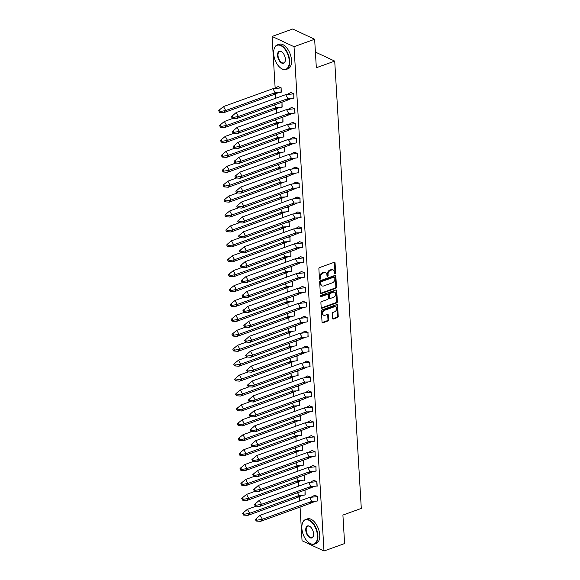 <?xml version="1.0" encoding="UTF-8"?>
<svg xmlns="http://www.w3.org/2000/svg" width="580" height="580" viewBox="0 0 580 580"><rect width="100%" height="100%" fill="white"/><g stroke="black" fill="none" stroke-linecap="round" stroke-linejoin="round"><path stroke-width="0.87" d="M335.124 273.789A0.718 0.529 115 0 0 335.653 272.926L335.059 262.957A1.022 0.754 115 0 0 334.196 262.305L319.631 267.568A1.022 0.754 115 0 0 318.877 268.801L319.464 278.77A0.718 0.529 115 0 0 320.602 278.364L320.522 277.073A3.284 2.421 115 0 1 322.937 273.137L324.147 272.694A3.284 2.421 115 0 1 325.714 272.723A3.284 2.421 115 0 1 326.917 274.76L326.997 276.051A0.718 0.529 115 0 0 328.128 275.645L328.048 274.355A3.284 2.421 115 0 1 330.462 270.418L331.673 269.976A3.284 2.421 115 0 1 333.246 270.005A3.284 2.421 115 0 1 334.442 272.042L334.522 273.332A0.718 0.529 115 0 0 335.124 273.789M334.544 273.47A0.718 0.529 115 0 0 335.015 272.629L334.421 262.653A1.022 0.754 115 0 0 334.319 262.276M319.486 278.9A0.718 0.529 115 0 0 319.957 278.067L319.885 276.776L320.522 277.073M327.011 276.181A0.718 0.529 115 0 0 327.49 275.348L327.41 274.057L328.048 274.355M332.529 318.376A1.022 0.754 115 0 0 333.391 319.022L337.48 317.543A1.022 0.754 115 0 0 338.234 316.31L337.575 305.239A1.022 0.754 115 0 0 336.704 304.594L322.139 309.851A1.022 0.754 115 0 0 321.385 311.083L322.045 322.161A1.022 0.754 115 0 0 322.908 322.806L327.845 321.023A1.022 0.754 115 0 0 328.599 319.79L328.316 315.049A1.022 0.754 115 0 0 327.454 314.404L325.003 315.288A2.748 2.023 115 0 1 323.698 315.266A2.748 2.023 115 0 1 322.755 312.736A2.748 2.023 115 0 1 324.706 310.264L334.298 306.805A2.748 2.023 115 0 1 335.61 306.827A2.748 2.023 115 0 1 336.552 309.35A2.748 2.023 115 0 1 334.595 311.822L333 312.402A1.022 0.754 115 0 0 332.246 313.635L332.529 318.376M275.152 88.102L272.085 36.446L292.697 29L314.643 39.252L316.332 67.744L334.718 61.103L361.296 508.421L342.911 515.062L344.6 543.554L323.988 551L302.049 540.749L300.048 507.079M314.643 39.252L294.031 46.697L323.988 551M335.74 288.354A1.022 0.754 115 0 0 336.494 287.122L335.842 276.051A1.022 0.754 115 0 0 334.972 275.399L320.406 280.662A1.022 0.754 115 0 0 319.652 281.894L320.312 292.965A1.022 0.754 115 0 0 321.175 293.618L335.74 288.354L335.102 288.057A1.022 0.754 115 0 0 335.856 286.825L335.196 275.746A1.022 0.754 115 0 0 335.095 275.369M336.704 290.645L337.364 301.716A1.022 0.754 115 0 1 336.61 302.949L322.045 308.212A1.022 0.754 115 0 1 321.175 307.56L320.899 302.825A1.022 0.754 115 0 1 321.646 301.593L327.555 299.461A1.022 0.754 115 0 0 328.309 298.229L328.128 295.082A1.022 0.754 115 0 0 327.258 294.437L321.11 296.656A0.718 0.529 115 0 1 321.03 295.343L335.842 289.993A1.022 0.754 115 0 1 336.704 290.645L336.067 290.341L336.726 301.419L337.364 301.716M334.718 61.103L315.404 52.084M300.541 420.42L300.621 415.947L300.019 415.664M301.426 435.334L301.506 430.867L300.904 430.585M299.65 405.5L299.73 401.034L299.128 400.751M302.31 450.254L302.39 445.781L301.788 445.498M303.195 465.167L303.275 460.701L302.673 460.418M304.079 480.088L304.442 480.254L304.166 475.614L303.565 475.332M304.971 495.001L305.051 490.535L304.449 490.252M293.451 301.085L293.531 296.612L292.929 296.329M294.336 315.998L294.415 311.532L293.813 311.25M295.22 330.919L295.3 326.446L294.698 326.163M296.105 345.832L296.184 341.366L295.582 341.083M296.996 360.753L297.076 356.279L296.474 355.997M297.881 375.666L297.961 371.2L297.359 370.917M298.765 390.587L298.845 386.113L298.243 385.83M290.79 256.331L290.87 251.865L290.268 251.582M292.559 286.165L292.639 281.699L292.037 281.416M291.675 271.251L291.755 266.778L291.153 266.495M288.13 211.584L288.209 207.111L287.607 206.828M289.014 226.497L289.376 226.664L289.101 222.031L288.499 221.749M289.906 241.418L289.986 236.944L289.384 236.662M281.931 107.162L282.01 102.696L281.409 102.413M282.815 122.083L282.895 117.609L282.293 117.327M283.7 136.996L283.779 132.53L283.178 132.247M284.584 151.916L284.664 147.443L284.062 147.16M285.469 166.83L285.831 166.996L285.556 162.364L284.954 162.081M286.361 181.75L286.44 177.277L285.839 176.994M287.245 196.663L287.325 192.198L286.723 191.915M281.039 92.249L281.119 87.776L278.037 86.594M272.085 36.446L294.031 46.697M299.686 500.989L299.403 496.197M298.801 486.069L298.512 481.284M297.91 471.156L297.627 466.363M297.025 456.235L296.743 451.45M296.141 441.322L295.858 436.53M295.256 426.401L294.966 421.609M294.364 411.488L294.082 406.696M293.48 396.568L293.197 391.775M292.595 381.654L292.313 376.862M291.711 366.734L291.421 361.942M290.819 351.821L290.536 347.029M289.935 336.9L289.652 332.108M289.05 321.987L288.767 317.195M288.166 307.067L287.876 302.274M287.274 292.153L286.991 287.361M286.389 277.233L286.107 272.44M285.505 262.32L285.222 257.527M284.62 247.399L284.33 242.607M283.729 232.486L283.446 227.694M282.844 217.565L282.562 212.773M281.96 202.652L281.677 197.86M281.075 187.731L280.793 182.939M280.191 172.818L279.901 168.026M279.299 157.898L279.016 153.106M278.414 142.984L278.132 138.192M277.53 128.064L277.247 123.272M276.645 113.151L276.356 108.359M275.754 98.23L275.471 93.438M293.77 98.194L293.85 93.721L290.769 92.539M294.654 113.115L295.017 113.274L294.742 108.641L291.653 107.459M299.976 202.616L300.056 198.143L296.967 196.961M299.091 187.695L299.171 183.222L296.083 182.04M298.2 172.782L298.562 172.941L298.287 168.309L295.198 167.127M296.431 142.948L296.51 138.475L293.422 137.293M297.315 157.862L297.395 153.388L294.306 152.207M295.546 128.028L295.626 123.554L292.537 122.373M302.637 247.363L302.716 242.889L299.628 241.708M300.861 217.529L300.94 213.056L297.852 211.874M301.745 232.45L301.825 227.976L298.743 226.794M305.29 292.117L305.37 287.644L302.289 286.462M306.182 307.03L306.262 302.557L303.173 301.375M303.521 262.283L303.601 257.81L300.512 256.628M304.406 277.196L304.486 272.723L301.397 271.541M311.496 396.532L311.576 392.058L308.488 390.876M310.612 381.618L310.692 377.145L307.603 375.963M309.72 366.698L310.082 366.864L309.807 362.224L306.719 361.043M307.951 336.864L308.031 332.391L304.942 331.209M308.836 351.785L308.915 347.311L305.834 346.13M307.067 321.951L307.146 317.477L304.058 316.296M317.702 500.953L317.782 496.48L314.693 495.298M316.81 486.033L317.173 486.2L316.897 481.56L313.809 480.378M315.926 471.12L316.006 466.646L312.917 465.464M313.265 426.365L313.628 426.532L313.352 421.892L310.264 420.71M312.381 411.452L312.461 406.979L309.379 405.797M315.041 456.199L315.121 451.726L312.033 450.544M314.157 441.286L314.237 436.812L311.148 435.631M333.246 270.005L332.601 269.707A3.284 2.421 115 0 0 331.035 269.678L331.673 269.976M327.41 274.057A3.284 2.421 115 0 1 329.824 270.113L331.035 269.678M325.714 272.723L325.075 272.426A3.284 2.421 115 0 0 323.51 272.397L324.147 272.694M319.885 276.776A3.284 2.421 115 0 1 322.299 272.832L323.51 272.397M320.414 293.349A1.022 0.754 115 0 0 320.537 293.313L335.102 288.057M334.769 277.486A0.718 0.529 115 0 0 334.16 277.037L321.378 281.655A0.718 0.529 115 0 0 320.849 282.518L320.928 283.874A3.284 2.421 115 0 0 322.125 285.918A3.284 2.421 115 0 0 323.698 285.947L332.434 282.786A3.284 2.421 115 0 0 334.849 278.849L334.769 277.486M334.508 277.044L333.863 276.747A0.718 0.529 115 0 0 333.522 276.74L334.16 277.037M322.125 285.918L321.487 285.614A3.284 2.421 115 0 1 320.29 283.576L320.211 282.214A0.718 0.529 115 0 1 320.733 281.358L333.522 276.74M321.284 307.944A1.022 0.754 115 0 0 321.4 307.907L335.972 302.651A1.022 0.754 115 0 0 336.726 301.419M327.751 294.444L327.113 294.147A1.022 0.754 115 0 0 326.62 294.14L320.522 296.337M333.688 297.243A2.748 2.023 115 0 0 335.646 294.77A2.748 2.023 115 0 0 334.704 292.248A2.748 2.023 115 0 0 333.391 292.226L330.013 293.444A1.022 0.754 115 0 0 329.259 294.676L329.447 297.815A1.022 0.754 115 0 0 330.31 298.468L333.688 297.243M334.704 292.248L334.058 291.95A2.748 2.023 115 0 0 332.753 291.921L333.391 292.226M329.817 298.454L329.179 298.156A1.022 0.754 115 0 1 328.802 297.518L328.621 294.379A1.022 0.754 115 0 1 329.375 293.146L332.753 291.921M336.067 290.341A1.022 0.754 115 0 0 335.958 289.964M335.61 306.827L334.972 306.53A2.748 2.023 115 0 0 333.66 306.508L334.298 306.805M323.698 315.266L323.053 314.962A2.748 2.023 115 0 1 322.11 312.439A2.748 2.023 115 0 1 324.068 309.966L333.66 306.508M322.154 322.538A1.022 0.754 115 0 0 322.27 322.509L327.207 320.726A1.022 0.754 115 0 0 327.961 319.493L327.678 314.751A1.022 0.754 115 0 0 327.577 314.375M332.63 318.754A1.022 0.754 115 0 0 332.753 318.717L336.835 317.245A1.022 0.754 115 0 0 337.589 316.013L336.937 304.942A1.022 0.754 115 0 0 336.828 304.558M285.657 94.656L236.219 112.505L238.438 116.5L236.589 118.596L232.319 118.269L233.066 117.428L238.438 116.5L287.876 98.644L286.027 100.746L291.32 98.535L287.876 98.644L285.657 94.656L293.712 93.844L293.973 98.15L291.32 98.535M293.857 93.793L290.834 92.51L287.375 94.351M236.589 118.596L286.027 100.746M236.219 112.505L231.435 116.674L232.319 118.269M233.066 117.428L232.174 115.833M286.542 109.569L237.104 127.426L239.323 131.413L237.474 133.516L233.211 133.19L233.95 132.349L239.323 131.413L288.76 113.564L286.911 115.659L292.204 113.448L288.76 113.564L286.542 109.569L294.596 108.764L294.857 113.071L292.204 113.448M294.742 108.714L291.718 107.423L288.26 109.272M237.474 133.516L286.911 115.659M237.104 127.426L232.319 131.595L233.211 133.19M233.95 132.349L233.058 130.754M287.433 124.49L237.988 142.339L240.207 146.334L238.358 148.429L234.095 148.103L234.835 147.262L240.207 146.334L289.652 128.477L287.796 130.58L293.089 128.369L289.652 128.477L287.433 124.49L295.481 123.678L295.742 127.984L293.089 128.369M295.626 123.627L292.603 122.344L289.144 124.185M238.358 148.429L287.796 130.58M237.988 142.339L233.204 146.508L234.095 148.103M234.835 147.262L233.95 145.667M288.318 139.403L238.88 157.26L241.099 161.247L239.243 163.35L234.98 163.024L235.719 162.182L241.099 161.247L290.536 143.398L288.688 145.493L293.98 143.282L290.536 143.398L288.318 139.403L296.373 138.598L296.626 142.905L293.98 143.282M296.518 138.547L293.494 137.257L290.036 139.106M239.243 163.35L288.688 145.493M238.88 157.26L234.095 161.428L234.98 163.024M235.719 162.182L234.835 160.588M289.202 154.323L239.765 172.173L241.983 176.168L240.135 178.263L235.864 177.937L236.611 177.096L241.983 176.168L291.421 158.311L289.572 160.413L294.865 158.202L291.421 158.311L289.202 154.323L297.257 153.512L297.518 157.818L294.865 158.202M297.402 153.461L294.379 152.178L290.921 154.019M240.135 178.263L289.572 160.413M239.765 172.173L234.98 176.342L235.864 177.937M236.611 177.096L235.719 175.501M290.087 169.237L240.649 187.094L242.868 191.081L241.019 193.183L236.756 192.857L237.495 192.016L242.868 191.081L292.305 173.231L290.457 175.327L295.749 173.123L292.305 173.231L290.087 169.237L298.142 168.432L298.403 172.738L295.749 173.123M298.287 168.381L295.263 167.091L291.805 168.94M241.019 193.183L290.457 175.327M240.649 187.094L235.864 191.262L236.756 192.857M237.495 192.016L236.604 190.421M290.979 184.157L241.534 202.007L243.752 206.001L241.904 208.097L237.64 207.77L238.38 206.93L243.752 206.001L293.197 188.145L291.341 190.247L296.634 188.036L293.197 188.145L290.979 184.157L299.026 183.345L299.287 187.652L296.634 188.036M299.171 183.294L296.148 182.011L292.69 183.853M241.904 208.097L291.341 190.247M241.534 202.007L236.749 206.175L237.64 207.77M238.38 206.93L237.495 205.335M291.863 199.07L242.425 216.927L244.644 220.915L242.788 223.017L238.525 222.691L239.264 221.85L244.644 220.915L294.082 203.065L292.233 205.161L297.525 202.957L294.082 203.065L291.863 199.07L299.911 198.266L300.172 202.572L297.525 202.957M300.063 198.215L297.032 196.924L293.574 198.773M242.788 223.017L292.233 205.161M242.425 216.927L237.64 221.096L238.525 222.691M239.264 221.85L238.38 220.255M292.748 213.991L243.31 231.84L245.529 235.835L243.68 237.93L239.41 237.604L240.149 236.763L245.529 235.835L294.966 217.979L293.118 220.081L298.41 217.87L294.966 217.979L292.748 213.991L300.802 213.179L301.063 217.486L298.41 217.87M300.947 213.128L297.924 211.845L294.466 213.686M243.68 237.93L293.118 220.081M243.31 231.84L238.525 236.009L239.41 237.604M240.149 236.763L239.264 235.168M293.632 228.904L244.194 246.761L246.413 250.749L244.564 252.851L240.301 252.525L241.041 251.684L246.413 250.749L295.851 232.899L294.002 234.994L299.294 232.79L295.851 232.899L293.632 228.904L301.687 228.1L301.948 232.406L299.294 232.79M301.832 228.049L298.809 226.758L295.351 228.607M244.564 252.851L294.002 234.994M244.194 246.761L239.41 250.93L240.301 252.525M241.041 251.684L240.149 250.089M294.517 243.825L245.079 261.674L247.298 265.669L245.449 267.764L241.186 267.438L241.925 266.597L247.298 265.669L296.743 247.812L294.887 249.915L300.179 247.704L296.743 247.812L294.517 243.825L302.571 243.013L302.832 247.319L300.179 247.704M302.716 242.962L299.693 241.679L296.235 243.52M245.449 267.764L294.887 249.915M245.079 261.674L240.294 265.843L241.186 267.438M241.925 266.597L241.041 265.002M295.409 258.738L245.963 276.595L248.189 280.582L246.333 282.685L242.07 282.358L242.81 281.517L248.189 280.582L297.627 262.733L295.778 264.828L301.063 262.624L297.627 262.733L295.409 258.738L303.456 257.933L303.717 262.24L301.063 262.624M303.608 257.882L300.578 256.592L297.119 258.441M246.333 282.685L295.778 264.828M245.963 276.595L241.186 280.763L242.07 282.358M242.81 281.517L241.925 279.923M296.293 273.659L246.855 291.508L249.074 295.503L247.225 297.598L242.955 297.272L243.694 296.431L249.074 295.503L298.512 277.646L296.663 279.748L301.955 277.537L298.512 277.646L296.293 273.659L304.348 272.846L304.609 277.153L301.955 277.537M304.493 272.796L301.469 271.512L298.011 273.354M247.225 297.598L296.663 279.748M246.855 291.508L242.07 295.677L242.955 297.272M243.694 296.431L242.81 294.836M297.177 288.572L247.74 306.428L249.958 310.416L248.11 312.519L243.846 312.192L244.586 311.351L249.958 310.416L299.396 292.567L297.547 294.662L302.84 292.458L299.396 292.567L297.177 288.572L305.232 287.767L305.493 292.074L302.84 292.458M305.377 287.716L302.354 286.426L298.896 288.274M248.11 312.519L297.547 294.662M247.74 306.428L242.955 310.597L243.846 312.192M244.586 311.351L243.694 309.756M298.062 303.492L248.624 321.342L250.843 325.337L248.994 327.432L244.731 327.106L245.47 326.264L250.843 325.337L300.288 307.48L298.432 309.582L303.724 307.371L300.288 307.48L298.062 303.492L306.117 302.68L306.378 306.987L303.724 307.371M306.262 302.63L303.238 301.346L299.78 303.188M248.994 327.432L298.432 309.582M248.624 321.342L243.839 325.51L244.731 327.106M245.47 326.264L244.579 324.669M298.954 318.406L249.509 336.262L251.735 340.25L249.879 342.352L245.615 342.026L246.355 341.185L251.735 340.25L301.172 322.4L299.324 324.495L304.609 322.291L301.172 322.4L298.954 318.406L307.001 317.601L307.262 321.907L304.609 322.291M307.146 317.55L304.123 316.26L300.665 318.108M249.879 342.352L299.324 324.495M249.509 336.262L244.731 340.431L245.615 342.026M246.355 341.185L245.47 339.59M299.838 333.326L250.4 351.175L252.619 355.17L250.77 357.265L246.5 356.939L247.239 356.098L252.619 355.17L302.057 337.313L300.208 339.416L305.5 337.205L302.057 337.313L299.838 333.326L307.893 332.514L308.154 336.82L305.5 337.205M308.038 332.463L305.015 331.18L301.556 333.021M250.77 357.265L300.208 339.416M250.4 351.175L245.615 355.344L246.5 356.939M247.239 356.098L246.355 354.503M300.723 348.239L251.285 366.096L253.504 370.083L251.655 372.186L247.392 371.86L248.131 371.019L253.504 370.083L302.941 352.234L301.092 354.329L306.385 352.125L302.941 352.234L300.723 348.239L308.777 347.435L309.038 351.741L306.385 352.125M308.923 347.384L305.899 346.093L302.441 347.942M251.655 372.186L301.092 354.329M251.285 366.096L246.5 370.265L247.392 371.86M248.131 371.019L247.239 369.424M301.607 363.16L252.169 381.009L254.388 385.004L252.539 387.099L248.276 386.773L249.016 385.932L254.388 385.004L303.833 367.147L301.977 369.25L307.269 367.038L303.833 367.147L301.607 363.16L309.662 362.348L309.923 366.654L307.269 367.038M309.807 362.297L306.784 361.014L303.325 362.855M252.539 387.099L301.977 369.25M252.169 381.009L247.385 385.178L248.276 386.773M249.016 385.932L248.124 384.337M302.499 378.073L253.054 395.93L255.28 399.917L253.424 402.02L249.161 401.693L249.9 400.852L255.28 399.917L304.717 382.068L302.861 384.163L308.154 381.959L304.717 382.068L302.499 378.073L310.546 377.268L310.808 381.575L308.154 381.959M310.692 377.217L307.668 375.927L304.21 377.776M253.424 402.02L302.861 384.163M253.054 395.93L248.276 400.099L249.161 401.693M249.9 400.852L249.016 399.257M303.383 392.993L253.946 410.843L256.164 414.838L254.308 416.933L250.045 416.607L250.785 415.766L256.164 414.838L305.602 396.981L303.753 399.084L309.046 396.872L305.602 396.981L303.383 392.993L311.438 392.182L311.699 396.488L309.046 396.872M311.583 392.131L308.56 390.848L305.102 392.689M254.308 416.933L303.753 399.084M253.946 410.843L249.161 415.012L250.045 416.607M250.785 415.766L249.9 414.171M304.268 407.907L254.83 425.763L257.049 429.751L255.2 431.853L250.93 431.527L251.676 430.686L257.049 429.751L306.486 411.901L304.638 413.997L309.93 411.793L306.486 411.901L304.268 407.907L312.323 407.102L312.584 411.409L309.93 411.793M312.468 407.051L309.445 405.761L305.986 407.61M255.2 431.853L304.638 413.997M254.83 425.763L250.045 429.932L250.93 431.527M251.676 430.686L250.785 429.091M305.152 422.827L255.715 440.677L257.933 444.672L256.084 446.767L251.821 446.44L252.561 445.599L257.933 444.672L307.371 426.815L305.522 428.917L310.815 426.706L307.371 426.815L305.152 422.827L313.207 422.015L313.468 426.322L310.815 426.706M313.352 421.964L310.329 420.681L306.871 422.523M256.084 446.767L305.522 428.917M255.715 440.677L250.93 444.846L251.821 446.44M252.561 445.599L251.669 444.004M306.044 437.74L256.599 455.597L258.818 459.585L256.969 461.687L252.706 461.361L253.445 460.52L258.818 459.585L308.263 441.735L306.407 443.83L311.699 441.626L308.263 441.735L306.044 437.74L314.092 436.936L314.353 441.242L311.699 441.626M314.237 436.885L311.214 435.595L307.755 437.443M256.969 461.687L306.407 443.83M256.599 455.597L251.814 459.766L252.706 461.361M253.445 460.52L252.561 458.925M306.929 452.661L257.491 470.51L259.709 474.505L257.853 476.6L253.59 476.274L254.33 475.433L259.709 474.505L309.147 456.649L307.298 458.751L312.591 456.54L309.147 456.649L306.929 452.661L314.983 451.849L315.237 456.155L312.591 456.54M315.129 451.798L312.105 450.515L308.647 452.357M257.853 476.6L307.298 458.751M257.491 470.51L252.706 474.679L253.59 476.274M254.33 475.433L253.445 473.838M307.813 467.574L258.375 485.431L260.594 489.418L258.745 491.521L254.475 491.195L255.222 490.354L260.594 489.418L310.032 471.569L308.183 473.664L313.476 471.46L310.032 471.569L307.813 467.574L315.868 466.769L316.129 471.076L313.476 471.46M316.013 466.719L312.99 465.428L309.531 467.277M258.745 491.521L308.183 473.664M258.375 485.431L253.59 489.6L254.475 491.195M255.222 490.354L254.33 488.759M308.698 482.495L259.26 500.344L261.478 504.339L259.63 506.434L255.367 506.108L256.106 505.267L261.478 504.339L310.916 486.482L309.067 488.585L314.36 486.373L310.916 486.482L308.698 482.495L316.752 481.683L317.013 485.989L314.36 486.373M316.897 481.632L313.874 480.349L310.416 482.19M259.63 506.434L309.067 488.585M259.26 500.344L254.475 504.513L255.367 506.108M256.106 505.267L255.214 503.672M309.589 497.408L260.144 515.265L262.363 519.252L260.514 521.355L256.251 521.029L256.991 520.188L262.363 519.252L311.808 501.403L309.952 503.498L315.244 501.294L311.808 501.403L309.589 497.408L317.637 496.603L317.898 500.91L315.244 501.294M317.782 496.552L314.759 495.262L311.3 497.111M260.514 521.355L309.952 503.498M260.144 515.265L255.36 519.433L256.251 521.029M256.991 520.188L256.106 518.592M281.126 87.848L281.242 92.206L278.589 92.59L275.145 92.698L272.926 88.711L280.981 87.899L278.103 86.565L274.644 88.406M272.926 88.711L223.488 106.56L225.707 110.548L275.145 92.698L273.296 94.794L278.589 92.59M273.296 94.794L223.858 112.65L225.707 110.548L220.335 111.483L219.443 109.888L218.704 110.729L219.595 112.324L220.335 111.483M223.488 106.56L219.443 109.888M223.858 112.65L219.595 112.324M280.125 102.877L281.865 102.819L281.177 102.493M233.095 118.327L224.373 121.481L226.591 125.468L276.036 107.612L274.18 109.714L279.473 107.503L276.036 107.612L274.521 104.9M279.473 107.503L282.126 107.119L282.01 102.761M274.18 109.714L224.743 127.564L226.591 125.468L221.219 126.404L220.327 124.801L219.588 125.642L220.48 127.237L221.219 126.404M224.373 121.481L220.327 124.801M224.743 127.564L220.48 127.237M281.01 117.791L282.75 117.733L282.061 117.414M233.979 133.248L225.257 136.394L227.483 140.382L276.921 122.532L275.065 124.627L280.365 122.424L276.921 122.532L275.406 119.813M280.365 122.424L283.011 122.039L282.895 117.682M275.065 124.627L225.627 142.484L227.483 140.382L222.104 141.317L221.219 139.722L220.48 140.563L221.364 142.158L222.104 141.317M225.257 136.394L221.219 139.722M225.627 142.484L221.364 142.158M281.894 132.711L283.642 132.653L282.946 132.327M234.864 148.161L226.149 151.315L228.368 155.302L277.805 137.446L275.957 139.548L281.249 137.337L277.805 137.446L276.298 134.734M281.249 137.337L283.903 136.952L283.787 132.595M275.957 139.548L226.512 157.397L228.368 155.302L222.988 156.237L222.104 154.635L221.364 155.476L222.249 157.071L222.988 156.237M226.149 151.315L222.104 154.635M226.512 157.397L222.249 157.071M282.786 147.625L284.526 147.566L283.837 147.248M235.755 163.082L227.034 166.228L229.252 170.215L278.69 152.366L276.841 154.461L282.134 152.257L278.69 152.366L277.182 149.647M282.134 152.257L284.787 151.873L284.671 147.516M276.841 154.461L227.404 172.318L229.252 170.215L223.88 171.151L222.988 169.556L222.249 170.397L223.133 171.992L223.88 171.151M227.034 166.228L222.988 169.556M227.404 172.318L223.133 171.992M283.671 162.545L285.411 162.487L284.722 162.161M236.64 177.995L227.918 181.149L230.137 185.136L279.582 167.279L277.726 169.382L283.018 167.171L279.582 167.279L278.067 164.568M283.018 167.171L285.672 166.786L285.556 162.429M277.726 169.382L228.288 187.231L230.137 185.136L224.764 186.071L223.873 184.469L223.133 185.31L224.025 186.905L224.764 186.071M227.918 181.149L223.873 184.469M228.288 187.231L224.025 186.905M284.555 177.458L286.295 177.4L285.606 177.081M237.524 192.915L228.803 196.062L231.029 200.049L280.466 182.2L278.61 184.295L283.91 182.091L280.466 182.2L278.951 179.481M283.91 182.091L286.556 181.707L286.44 177.35M278.61 184.295L229.173 202.152L231.029 200.049L225.649 200.985L224.764 199.389L224.025 200.231L224.91 201.825L225.649 200.985M228.803 196.062L224.764 199.389M229.173 202.152L224.91 201.825M285.44 192.379L287.187 192.321L286.491 191.994M238.409 207.829L229.694 210.982L231.913 214.97L281.351 197.113L279.502 199.215L284.794 197.004L281.351 197.113L279.843 194.401M284.794 197.004L287.448 196.62L287.332 192.263M279.502 199.215L230.057 217.065L231.913 214.97L226.533 215.905L225.649 214.303L224.91 215.144L225.794 216.739L226.533 215.905M229.694 210.982L225.649 214.303M230.057 217.065L225.794 216.739M286.332 207.292L288.071 207.234L287.375 206.915M239.301 222.749L230.579 225.895L232.798 229.883L282.235 212.033L280.387 214.129L285.679 211.925L282.235 212.033L280.727 209.315M285.679 211.925L288.332 211.54L288.216 207.183M280.387 214.129L230.949 231.986L232.798 229.883L227.425 230.818L226.533 229.223L225.794 230.064L226.679 231.659L227.425 230.818M230.579 225.895L226.533 229.223M230.949 231.986L226.679 231.659M287.216 222.213L288.956 222.155L288.267 221.828M240.185 237.662L231.463 240.816L233.682 244.804L283.12 226.947L281.271 229.049L286.563 226.838L283.12 226.947L281.612 224.235M286.563 226.838L289.217 226.454L289.101 222.096M281.271 229.049L231.833 246.899L233.682 244.804L228.31 245.739L227.418 244.137L226.679 244.977L227.57 246.573L228.31 245.739M231.463 240.816L227.418 244.137M231.833 246.899L227.57 246.573M288.101 237.126L289.84 237.068L289.152 236.749M241.07 252.583L232.348 255.729L234.567 259.717L284.012 241.867L282.156 243.963L287.448 241.758L284.012 241.867L282.496 239.149M287.448 241.758L290.101 241.374L289.986 237.017M282.156 243.963L232.718 261.819L234.567 259.717L229.194 260.652L228.31 259.057L227.563 259.898L228.455 261.493L229.194 260.652M232.348 255.729L228.31 259.057M232.718 261.819L228.455 261.493M288.985 252.046L290.732 251.988L290.036 251.662M241.954 267.496L233.24 270.65L235.458 274.637L284.896 256.781L283.047 258.883L288.34 256.672L284.896 256.781L283.381 254.069M288.34 256.672L290.986 256.287L290.877 251.93M283.047 258.883L233.602 276.732L235.458 274.637L230.079 275.572L229.194 273.977L228.455 274.811L229.339 276.406L230.079 275.572M233.24 270.65L229.194 273.977M233.602 276.732L229.339 276.406M289.877 266.959L291.617 266.901L290.921 266.582M242.846 282.416L234.124 285.563L236.343 289.55L285.781 271.701L283.932 273.796L289.224 271.592L285.781 271.701L284.272 268.982M289.224 271.592L291.878 271.208L291.762 266.851M283.932 273.796L234.494 291.653L236.343 289.55L230.97 290.486L230.079 288.891L229.339 289.732L230.224 291.327L230.97 290.486M234.124 285.563L230.079 288.891M234.494 291.653L230.224 291.327M290.761 281.88L292.501 281.822L291.812 281.496M243.731 297.33L235.009 300.483L237.227 304.471L286.665 286.614L284.816 288.717L290.109 286.505L286.665 286.614L285.157 283.903M290.109 286.505L292.762 286.121L292.646 281.764M284.816 288.717L235.379 306.566L237.227 304.471L231.855 305.406L230.963 303.811L230.224 304.645L231.115 306.24L231.855 305.406M235.009 300.483L230.963 303.811M235.379 306.566L231.115 306.24M291.646 296.793L293.386 296.735L292.697 296.416M244.615 312.25L235.893 315.397L238.112 319.392L287.557 301.535L285.701 303.63L290.993 301.426L287.557 301.535L286.041 298.816M290.993 301.426L293.647 301.042L293.531 296.685M285.701 303.63L236.263 321.487L238.112 319.392L232.739 320.32L231.855 318.724L231.108 319.565L232 321.161L232.739 320.32M235.893 315.397L231.855 318.724M236.263 321.487L232 321.161M292.53 311.714L294.27 311.656L293.582 311.329M245.499 327.163L236.785 330.317L239.004 334.305L288.441 316.448L286.592 318.55L291.885 316.339L288.441 316.448L286.926 313.736M291.885 316.339L294.531 315.955L294.423 311.598M286.592 318.55L237.148 336.4L239.004 334.305L233.624 335.24L232.739 333.645L232 334.479L232.885 336.074L233.624 335.24M236.785 330.317L232.739 333.645M237.148 336.4L232.885 336.074M293.422 326.627L295.162 326.569L294.466 326.25M246.384 342.084L237.669 345.231L239.888 349.225L289.326 331.368L287.477 333.464L292.769 331.26L289.326 331.368L287.818 328.65M292.769 331.26L295.423 330.875L295.307 326.518M287.477 333.464L238.039 351.32L239.888 349.225L234.508 350.153L233.624 348.558L232.885 349.399L233.769 350.994L234.508 350.153M237.669 345.231L233.624 348.558M238.039 351.32L233.769 350.994M294.306 341.548L296.046 341.489L295.358 341.163M247.276 356.997L238.554 360.151L240.773 364.138L290.21 346.282L288.361 348.384L293.654 346.173L290.21 346.282L288.702 343.57M293.654 346.173L296.308 345.789L296.192 341.431M288.361 348.384L238.924 366.234L240.773 364.138L235.4 365.074L234.508 363.479L233.769 364.312L234.661 365.907L235.4 365.074M238.554 360.151L234.508 363.479M238.924 366.234L234.661 365.907M295.191 356.461L296.931 356.403L296.242 356.084M248.16 371.918L239.438 375.064L241.657 379.059L291.102 361.202L289.246 363.298L294.538 361.094L291.102 361.202L289.587 358.483M294.538 361.094L297.192 360.709L297.076 356.352M289.246 363.298L239.808 381.154L241.657 379.059L236.285 379.987L235.393 378.392L234.654 379.233L235.545 380.828L236.285 379.987M239.438 375.064L235.393 378.392M239.808 381.154L235.545 380.828M296.075 371.381L297.815 371.323L297.127 370.997M249.045 386.831L240.323 389.985L242.549 393.972L291.986 376.115L290.138 378.218L295.43 376.007L291.986 376.115L290.471 373.404M295.43 376.007L298.076 375.623L297.961 371.265M290.138 378.218L240.693 396.067L242.549 393.972L237.169 394.908L236.285 393.312L235.545 394.146L236.43 395.741L237.169 394.908M240.323 389.985L236.285 393.312M240.693 396.067L236.43 395.741M296.967 386.295L298.707 386.236L298.011 385.917M249.929 401.751L241.215 404.898L243.433 408.893L292.871 391.036L291.022 393.131L296.315 390.927L292.871 391.036L291.363 388.317M296.315 390.927L298.968 390.543L298.852 386.186M291.022 393.131L241.585 410.988L243.433 408.893L238.054 409.821L237.169 408.226L236.43 409.067L237.314 410.662L238.054 409.821M241.215 404.898L237.169 408.226M241.585 410.988L237.314 410.662M297.852 401.215L299.592 401.157L298.903 400.831M250.821 416.665L242.099 419.818L244.318 423.806L293.755 405.949L291.907 408.052L297.199 405.84L293.755 405.949L292.248 403.238M297.199 405.84L299.853 405.456L299.737 401.099M291.907 408.052L242.469 425.901L244.318 423.806L238.945 424.741L238.054 423.146L237.314 423.98L238.206 425.575L238.945 424.741M242.099 419.818L238.054 423.146M242.469 425.901L238.206 425.575M298.736 416.128L300.476 416.07L299.787 415.751M251.706 431.585L242.984 434.732L245.202 438.726L294.647 420.87L292.791 422.965L298.084 420.761L294.647 420.87L293.132 418.151M298.084 420.761L300.737 420.377L300.621 416.02M292.791 422.965L243.353 440.822L245.202 438.726L239.83 439.654L238.938 438.06L238.199 438.9L239.09 440.495L239.83 439.654M242.984 434.732L238.938 438.06M243.353 440.822L239.09 440.495M299.621 431.049L301.361 430.991L300.672 430.664M252.59 446.498L243.868 449.652L246.094 453.64L295.532 435.79L293.676 437.885L298.976 435.674L295.532 435.79L294.017 433.072M298.976 435.674L301.622 435.29L301.506 430.933M293.676 437.885L244.238 455.735L246.094 453.64L240.714 454.575L239.83 452.98L239.09 453.814L239.975 455.409L240.714 454.575M243.868 449.652L239.83 452.98M244.238 455.735L239.975 455.409M300.505 445.962L302.252 445.904L301.556 445.585M253.475 461.419L244.76 464.565L246.978 468.56L296.416 450.703L294.567 452.799L299.86 450.595L296.416 450.703L294.908 447.985M299.86 450.595L302.513 450.211L302.397 445.853M294.567 452.799L245.123 470.655L246.978 468.56L241.599 469.488L240.714 467.893L239.975 468.734L240.86 470.329L241.599 469.488M244.76 464.565L240.714 467.893M245.123 470.655L240.86 470.329M301.397 460.882L303.137 460.825L302.448 460.498M254.366 476.332L245.644 479.486L247.863 483.474L297.301 465.624L295.452 467.719L300.744 465.508L297.301 465.624L295.793 462.905M300.744 465.508L303.398 465.124L303.282 460.766M295.452 467.719L246.014 485.569L247.863 483.474L242.491 484.409L241.599 482.814L240.86 483.647L241.744 485.242L242.491 484.409M245.644 479.486L241.599 482.814M246.014 485.569L241.744 485.242M302.281 475.796L304.021 475.738L303.333 475.419M255.251 491.253L246.529 494.399L248.748 498.394L298.192 480.537L296.337 482.632L301.629 480.428L298.192 480.537L296.677 477.818M301.629 480.428L304.282 480.044L304.166 475.687M296.337 482.632L246.899 500.489L248.748 498.394L243.375 499.322L242.483 497.727L241.744 498.568L242.636 500.163L243.375 499.322M246.529 494.399L242.483 497.727M246.899 500.489L242.636 500.163M303.166 490.716L304.906 490.658L304.217 490.332M256.135 506.166L247.413 509.32L249.639 513.307L299.077 495.458L297.221 497.553L302.521 495.342L299.077 495.458L297.562 492.739M302.521 495.342L305.167 494.965L305.051 490.6M297.221 497.553L247.783 515.41L249.639 513.307L244.26 514.242L243.375 512.648L242.636 513.481L243.52 515.076L244.26 514.242M247.413 509.32L243.375 512.648M247.783 515.41L243.52 515.076M273.659 53.636A12.753 6.946 -109.9 0 0 280.517 67.94A12.753 6.946 -109.9 0 0 289.268 60.929A12.753 6.946 -109.9 0 0 282.206 46.48A12.753 6.946 -109.9 0 0 273.934 49.692A12.753 6.946 -109.9 0 0 273.659 53.636M273.963 49.554A13.064 7.112 70.1 0 1 273.992 49.416A13.064 7.112 70.1 0 1 277.276 44.906A13.064 7.112 70.1 0 1 289.71 60.929A13.064 7.112 70.1 0 1 286.15 69.484A13.064 7.112 70.1 0 1 280.742 68.106A13.064 7.112 70.1 0 1 280.633 68.019M277.559 55.462A6.373 3.473 70.1 0 1 281.938 51.953A6.373 3.473 70.1 0 1 285.367 59.109A6.373 3.473 70.1 0 1 285.23 61.081A6.373 3.473 70.1 0 1 281.09 62.683A6.373 3.473 70.1 0 1 277.559 55.462M282.047 52.048A6.061 3.299 -109.9 0 0 279.654 51.489A6.061 3.299 -109.9 0 0 278.001 55.462A6.061 3.299 -109.9 0 0 283.772 62.894A6.061 3.299 -109.9 0 0 285.258 60.936M277.276 44.906L279.089 44.254A13.064 7.112 70.1 0 1 291.522 60.276A13.064 7.112 70.1 0 1 287.963 68.824L286.15 69.484M301.861 528.3A12.753 6.946 -109.9 0 0 308.719 542.597A12.753 6.946 -109.9 0 0 317.47 535.594A12.753 6.946 -109.9 0 0 310.409 521.144A12.753 6.946 -109.9 0 0 302.129 524.356A12.753 6.946 -109.9 0 0 301.861 528.3M302.165 524.218A13.064 7.112 70.1 0 1 302.195 524.081A13.064 7.112 70.1 0 1 305.471 519.571A13.064 7.112 70.1 0 1 317.905 535.594A13.064 7.112 70.1 0 1 314.345 544.141A13.064 7.112 70.1 0 1 308.944 542.771A13.064 7.112 70.1 0 1 308.828 542.684M305.762 530.127A6.373 3.473 70.1 0 1 310.133 526.618A6.373 3.473 70.1 0 1 313.57 533.767A6.373 3.473 70.1 0 1 313.432 535.746A6.373 3.473 70.1 0 1 309.292 537.348A6.373 3.473 70.1 0 1 305.762 530.127M310.249 526.712A6.061 3.299 -109.9 0 0 307.849 526.154A6.061 3.299 -109.9 0 0 306.204 530.127A6.061 3.299 -109.9 0 0 311.967 537.558A6.061 3.299 -109.9 0 0 313.461 535.601M305.471 519.571L307.291 518.912A13.064 7.112 70.1 0 1 319.725 534.941A13.064 7.112 70.1 0 1 316.165 543.489L314.345 544.141M335.015 272.629L335.653 272.926M319.957 278.067L320.602 278.364M327.49 275.348L328.128 275.645M329.824 270.113L330.462 270.418M322.299 272.832L322.937 273.137M334.421 262.653L335.059 262.957M320.537 293.313L321.175 293.618M335.196 275.746L335.842 276.051M335.856 286.825L336.494 287.122M320.733 281.358L321.378 281.655M320.211 282.214L320.849 282.518M320.29 283.576L320.928 283.874M335.972 302.651L336.61 302.949M321.4 307.907L322.045 308.212M326.62 294.14L327.258 294.437M320.537 296.394L321.11 296.656M329.375 293.146L330.013 293.444M328.621 294.379L329.259 294.676M328.802 297.518L329.447 297.815M324.068 309.966L324.706 310.264M327.678 314.751L328.316 315.049M327.961 319.493L328.599 319.79M327.207 320.726L327.845 321.023M322.27 322.509L322.908 322.806M336.937 304.942L337.575 305.239M337.589 316.013L338.234 316.31M336.835 317.245L337.48 317.543M332.753 318.717L333.391 319.022"/></g></svg>

